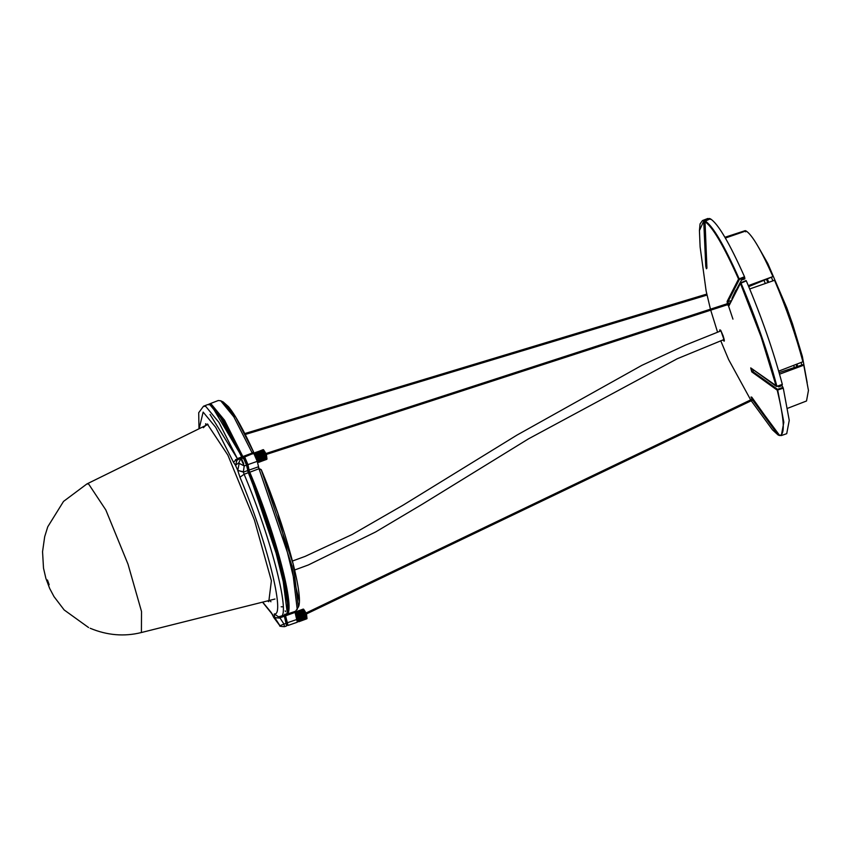 <?xml version="1.0" encoding="UTF-8"?>
<svg xmlns="http://www.w3.org/2000/svg" width="851" height="851" viewBox="0 0 851 851"><rect width="100%" height="100%" fill="white"/><g stroke="black" fill="none" stroke-linecap="round" stroke-linejoin="round"><path stroke-width="1.28" d="M210.048 414.448L237.355 458.625M244.12 465.944L240.822 458.561M270.937 601.763L269.841 600.327M205.729 425.479L205.634 423.702M48.901 584.85L47.252 580.074L48.954 584.85M49.145 584.69L47.454 579.999L49.103 584.775M303.222 609.093L295.254 611.997L303.605 609.242M303.392 609.199L295.403 612.029L303.541 609.167L306.53 615.816L298.414 618.73L306.317 615.826M294.989 612.763L296.127 613.667L298.169 618.932L298.701 621.762L296.871 618.985M295.595 612.209L303.499 609.316L295.478 612.092M295.84 612.539L303.743 609.635L295.701 612.348M296.116 612.997L304.02 610.093L295.957 612.731M296.414 613.571L304.328 610.678L296.244 613.241M296.744 614.252L304.647 611.348L296.563 613.869M297.073 615.007L304.988 612.114L296.893 614.582M297.403 615.826L305.318 612.922L297.222 615.369M297.733 616.677L305.637 613.773L297.552 616.209M298.031 617.528L305.935 614.624L297.871 617.06M298.531 619.156L306.445 616.252L298.414 618.73M306.53 615.816L307.02 618.496L298.956 621.56L306.871 618.528M298.722 619.879L306.7 617.273L298.627 619.496M298.861 620.507L306.764 617.613L298.797 620.177M298.946 621.028L306.849 618.134L298.903 620.762M298.935 621.687L306.839 618.783L298.956 621.56M303.669 609.273L306.456 613.667L307.009 618.549L298.467 621.655M295.903 614.624L297.69 619.368L297.02 619.613M298.361 619.634L306.764 616.549M306.573 615.847L298.169 618.932M297.935 618.166L306.349 615.082M297.669 617.358L306.073 614.273M297.382 616.549L305.786 613.465M297.063 615.752L305.477 612.667M305.158 611.901L296.754 614.986M304.839 611.199L296.435 614.284M296.127 613.667L304.541 610.582M255.385 455.593L255.13 452.594L263.544 449.796M263.321 449.753L255.332 452.583L263.47 449.722L265.406 453.221L266.969 458.742L258.895 461.785L266.799 458.88M255.098 452.658L258.289 460.189L258.63 462.316L256.8 459.529M263.15 449.647L255.013 452.892M255.523 452.764L263.438 449.871L255.417 452.647M255.768 453.094L263.672 450.19L255.63 452.902M256.045 453.551L263.948 450.647L255.885 453.285M256.353 454.126L264.406 451.519L256.183 453.796M256.066 454.221L264.257 451.232M264.587 451.902L256.821 455.136L264.757 451.796L256.491 454.423M257.013 455.562L264.916 452.668L256.821 455.136M265.406 453.221L257.162 455.923M265.246 453.477L257.342 456.381L265.406 453.317M257.662 457.232L265.714 454.721L257.491 456.764M257.959 458.083L265.874 455.179L257.8 457.615M258.236 458.912L266.14 456.019L258.087 458.466M258.47 459.71L266.374 456.806L258.342 459.285M266.469 457.147L258.555 460.051M266.565 457.53L258.661 460.434L266.703 457.274M258.789 461.061L266.703 458.168L258.725 460.731M258.895 461.976L266.81 459.083L258.895 461.785M258.864 462.242L266.778 459.338L258.895 462.114M266.863 459.232L258.832 462.306M255.832 455.179L257.619 459.923L256.959 460.168M266.512 456.402L258.098 459.487M257.874 458.721L266.278 455.636M257.608 457.912L266.012 454.838M257.31 457.104L265.714 454.019M256.683 455.54L265.087 452.455M720.201 331.145L720.244 329.943L720.85 330.613L724.265 340.432L723.307 339.783M777.612 386.237L778.654 386.886L782.026 385.631L783.282 388.184L777.218 390.152L777.559 389.343L752.135 371.079L750.731 367.898L776.878 386.205L776.208 386.194L761.102 336.879L740.423 283.351L746.306 280.894L740.423 283.351L729.062 305.626L728.445 305.881L727.616 304.679M727.297 303.722L727.19 301.328L738.551 279.064L744.508 276.756L744.88 278.873L741.487 280.085L736.232 290.085M727.19 301.328L727.999 301.722L739.338 279.5L738.551 279.064C723.563 245.396 712.234 226.196 704.585 221.451L706.617 266.437C706.713 269.639 706.426 269.533 705.756 266.108L703.724 221.122L699.437 230.557L700.118 246.928L706.128 290.989L710.457 309.19M723.042 339.868L723.286 340.315C724.744 342.293 724.69 340.804 723.127 335.826L720.765 330.379L719.68 329.954L719.882 331.262M744.763 277.564L739.338 279.5L739.093 278.692C724.041 244.907 712.681 225.632 705 220.866L706.926 268.171M729.062 305.626L729.392 304.924M731.062 300.648L727.999 301.722L727.945 303.509M728.275 304.467L729.052 305.201M740.423 283.351L740.732 282.702M706.564 266.044L704.447 221.164L703.724 221.122L704.139 220.526L704.702 221.069M706.702 267.767L706.479 266.076L705.756 266.108M699.437 230.557L700.054 223.919L702.469 220.558L707.819 218.494L709.83 219.101M710.436 219.335L710.33 218.792C718.021 223.536 729.413 242.865 744.508 276.756M751.231 400.757L772.527 429.893L778.176 435.042L778.899 435.223L778.176 435.042L778.75 434.68M752.614 398.619L751.976 398.917C750.518 396.215 750.805 396.321 752.837 399.247L779.718 435.563M778.176 435.042L752.699 400.055M779.399 434.925L779.037 435.382C785.239 435.967 784.633 420.894 777.218 390.152L751.741 371.855L750.731 367.898M782.26 384.535L776.814 386.375L782.314 384.365C773.474 351.091 761.475 316.604 746.306 280.894M753.678 370.493L751.741 371.855M779.016 435.361L781.314 435.552L783.835 422.266L777.559 389.343L782.963 387.333M748.327 285.628L772.942 276.575C761.071 249.939 752.093 234.716 746.019 230.919L725.382 238.046M725.137 237.631L745.274 230.632L745.699 231.823M735.796 290.244L731.934 298.52M772.942 276.575L748.742 286.617M778.697 371.142L802.908 361.771C795.94 335.56 786.484 308.392 774.548 280.277L749.72 288.957M779.112 372.61L803.387 364.526L803.78 365.185L779.559 374.174M783.282 388.184L789.249 420.373L786.718 433.68L781.303 435.563M745.274 230.632L724.924 237.269M787.632 408.299L806.514 400.991L808.45 390.439L803.78 365.185M732.945 319.125L728.073 304.541M727.765 303.562L727.126 301.541M235.546 465.274L236.982 460.21L235.504 465.306L237.759 470.39L239.184 463.37L238.897 462.71L235.546 465.274M238.897 462.71L240.865 458.189L236.982 460.21M284.851 615.007L278.468 616.837L274.299 613.901L274.724 617.539L280.107 618.124L273.873 617.656M240.642 458.274L244.216 465.954L239.184 463.37M279.894 625.73L283.957 624.091L284.457 626.687L286.606 625.942L284.117 615.124C296.116 617.911 276.011 537.875 248.332 472.688L246.524 465.135L243.163 457.295L240.897 458.168M273.639 617.06L279.862 625.708L273.788 617.549L271.246 612.55L262.693 602.114M246.524 465.135L244.216 465.954L243.354 471.848L237.759 470.39L243.407 472.103L247.652 470.603M279.99 625.762L274.724 617.539M280.107 618.124L283.957 624.091L286.266 623.262M242.205 458.019L223.122 420.756L209.963 404.799L207.697 404.597L203.506 406.225L205.772 406.427L218.92 422.373L237.344 458.625L241.567 457.04M267.469 600.912L268.778 601.7L271.384 580.797L254.438 520.078L227.877 455.115L207.261 423.958L203.336 427.745M285.468 614.635L295.574 611.273L298.371 606.997C304.35 596.306 284.596 524.812 261.278 469.72L259.108 469.018L257.247 461.359L253.736 453.221L244.407 457.093L247.949 464.625L249.066 470.092L258.374 466.827M252.8 453.934L252.087 452.775L253.726 452.381L253.47 453.317M258.991 468.72L249.503 472.337C277.128 537.385 297.201 617.252 285.223 614.465L288.032 625.442L297.329 622.219L294.84 611.401M252.353 453.455L252.864 452.338M253.747 452.424L252.726 453.604M253.726 452.381L235.95 417.543L223.196 401.97L228.536 406.735C235.216 414.831 243.631 430.063 253.8 452.424L235.918 417.426L222.239 401.746M260.342 469.624L258.853 468.507M298.371 606.997L293.223 564.16L261.214 469.699L277.937 513.589L299.339 601.242M246.173 463.657L244.705 459.721M286.213 623.102L285.266 619.805M297.244 609.507L291.999 565.894L259.108 469.018M252.087 452.775L233.823 416.841L220.707 400.789L218.292 400.513L209.112 404.065L211.378 404.268L224.536 420.224L243.471 457.806L242.982 456.519L252.215 453.051M702.479 220.558L709.5 218.473M236.206 460.976L235.525 459.54M208.006 424.362L86.919 483.932L88.632 484.017L105.832 509.972L128.001 564.16L141.521 611.518L141.404 632.527L274.969 599.04M297.637 619.368L297.02 619.592M266.012 454.828L266.342 454.147L266.012 454.828M257.566 459.923L256.949 460.146M704.585 221.451L710.308 218.781M710.33 218.792L705 220.866M740.966 282.989C756.082 318.614 768.059 353.016 776.878 386.205M765.326 283.5L764.028 280.522M772.953 280.83L771.538 277.639M767.421 279.224L768.783 282.298M794.323 367.675L793.738 365.324M801.78 365.079L801.153 362.452M797.025 364.047L797.61 366.526M199.123 428.734L203.144 412.097L215.771 427.404L233.461 462.221L237.344 458.625L238.014 459.646M233.461 462.221L235.504 465.306M272.214 614.156L271.246 612.55M273.735 617.305L272.671 614.571M243.354 471.848L244.109 474.262C271.767 539.406 291.872 619.379 279.883 616.603L280.022 617.794L284.255 616.284M237.812 470.646L239.961 477.23L244.109 474.262L248.332 472.688M239.961 477.23C266.523 539.779 285.819 616.571 274.299 613.901M240.865 458.189L243.141 457.306M284.851 618.337L284.308 615.199L285.096 617.698M287.33 602.178L281.277 568.457L246.705 465.986M246.716 466.04L271.341 534.109L286.723 595.689L287.223 600.923M242.205 457.668L217.888 412.778M247.918 471.592L265.448 517.291L275.054 547.225M240.854 457.317L243.705 463.646M240.876 458.54L244.237 465.944M287.744 612.029L287.542 611.465M285.181 610.858L285.468 611.688M296.978 619.432L287.383 622.741L287.617 625.283L285.181 614.337C297.137 617.113 277.096 537.353 249.503 472.379L248.386 469.837L249.269 472.55L248.747 470.018L249.747 472.167C277.426 537.364 297.542 617.411 285.542 614.624L285.681 615.762L294.967 612.443M288.032 625.442L287.393 624.964M285.372 615.752L287.383 622.741M286.276 614.507L285.542 614.624M247.63 464.54L248.747 470.018M253.758 453.211L244.577 456.753L247.949 464.625L257.247 461.359M208.793 404.47L211.229 404.597L224.356 420.522L242.758 456.721M284.457 615.145L284.904 615.73L284.734 614.231C296.669 616.996 276.671 537.417 249.141 472.592L247.939 469.805L249.269 472.55C276.788 537.375 296.786 616.954 284.862 614.188L286.915 622.719L285.34 615.698M284.606 615.709L286.915 622.719L287.212 625.049L285.862 623.411M286.617 622.698L286.617 624.719M248.907 472.762L281.596 569.011L287.074 611.454M248.705 469.922L247.269 464.369L247.939 469.805M243.109 458.636L244.205 457.583L247.269 464.369L244.46 457.221L243.524 457.934L242.758 456.785L224.377 420.628L211.271 404.725L209.048 404.502M246.822 464.338L244.046 457.923L244.46 457.221L247.588 464.455M243.248 458.306L242.354 457.604M211.697 405.874L242.195 457.242M209.889 404.768L210.995 405.097L224.079 420.958L242.418 457.04L224.196 420.915L211.122 405.044L209.708 404.704M287.383 624.985L287.351 622.687M242.758 456.785L243.375 458.264M243.439 458.232L244.311 457.551M258.523 467.412L259.161 468.89M86.919 483.932L63.527 501.409L47.762 526.79L44.688 536.673L42.55 551.703L43.507 568.149L45.88 578.382L49.677 588.456L53.996 596.604L64.165 609.954L88.578 627.538M90.153 628.251C107.173 635.367 124.257 636.793 141.404 632.527M706.787 294.074L244.801 433.553M245.269 434.478L707 295.074M753.188 399.821L306.53 613.911M306.179 612.943L752.646 398.949M730.02 302.828L266.097 453.477M266.459 454.423L729.509 304.073M292.478 561.022L305.201 556.352L352.282 534.428L403.151 505.132L516.876 435.148L641.803 365.377L685.491 345.091L720.988 330.848M724.148 339.464L677.3 358.718L528.524 438.829L422.447 504.132L375.578 531.992L308.349 564.968L294.691 569.979M266.959 458.987L266.384 454.221L263.597 449.828M255.864 455.147L255.204 455.391M710.723 310.168L717.553 332.135M746.093 280.543L740.434 282.904L729.147 305.179M772.527 429.893L778.867 435.233M751.752 397.151L779.027 435.372M750.784 367.93L776.367 386.428L782.335 384.641M720.712 340.74L728.616 359.558L750.678 399.896M766.549 279.553L767.889 282.606M758.305 246.854L767.868 263.65L786.824 307.871L792.547 323.912L802.376 356.473L807.163 382.631M796.206 364.366L796.802 366.802M203.506 406.225L198.709 412.714L198.985 428.798M272.267 614.241L262.534 602.157M279.873 625.719C279.054 626.166 280.575 626.485 284.457 626.687M209.123 404.065L208.442 404.459M243.195 458.349L244.333 457.53M253.896 453.243L253.864 452.658M260.789 469.358L258.895 468.571M220.707 400.789L223.196 401.97M281.192 606.784L283.192 606.816"/></g></svg>
